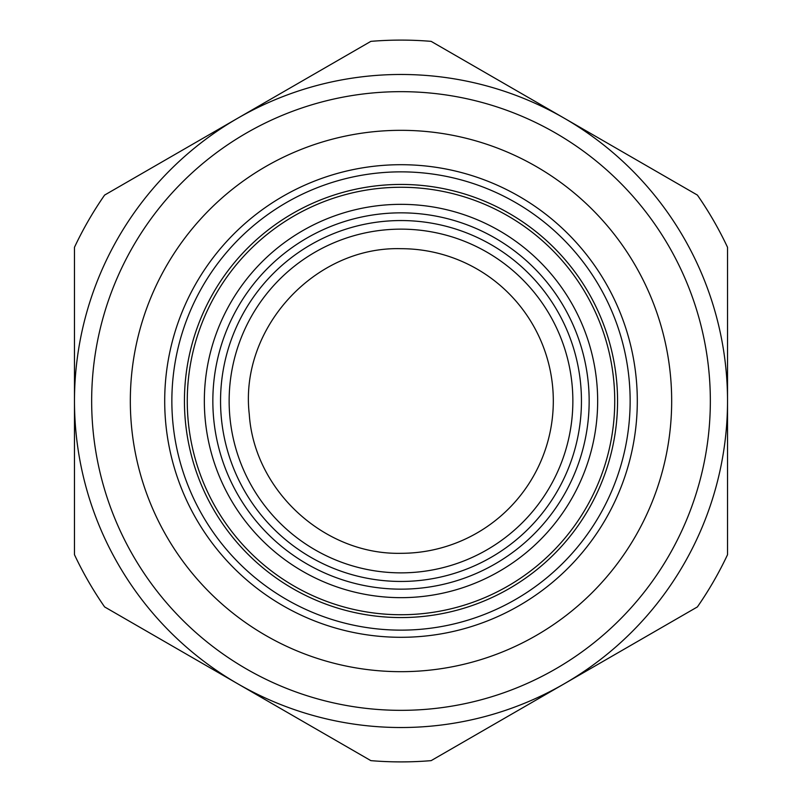 <?xml version="1.0" encoding="UTF-8"?>
<svg xmlns="http://www.w3.org/2000/svg" width="802" height="802" viewBox="0 0 802 802"><rect width="100%" height="100%" fill="white"/><g stroke="black" fill="none" stroke-linecap="round" stroke-linejoin="round"><path stroke-width="1.2" d="M520.698 93.072L610.643 144.992M257.211 106.967L303.677 80.15M570.944 679.926L651.906 633.179M727.524 367.326L727.524 445.491M259.156 696.146L191.367 657.008M544.779 695.033L498.333 721.85M231.056 122.074L162.365 161.733M74.476 434.674L74.476 356.509M401 572.859A171.859 171.859 0 0 0 572.859 401A171.859 171.859 0 0 0 401 229.141A171.859 171.859 0 0 0 229.141 401A171.859 171.859 0 0 0 401 572.859A171.859 171.859 0 0 0 572.859 401A171.859 171.859 0 0 0 401 229.141A171.859 171.859 0 0 0 229.141 401A171.859 171.859 0 0 0 401 572.859M504.829 210.946A216.57 216.57 0 0 1 591.054 504.829A216.57 216.57 0 0 1 297.171 591.054A216.57 216.57 0 0 1 210.946 297.171A216.57 216.57 0 0 1 504.829 210.946M291.146 602.091A229.141 229.141 0 0 1 199.909 291.146A229.141 229.141 0 0 1 510.854 199.909A229.141 229.141 0 0 1 602.091 510.854A229.141 229.141 0 0 1 291.146 602.091M727.524 401L727.524 554.713A360.9 360.9 0 0 1 697.389 606.924L431.145 760.637A360.9 360.9 0 0 1 370.855 760.637L104.611 606.924A360.9 360.9 0 0 1 74.476 554.713L74.476 247.287A360.9 360.9 0 0 1 104.611 195.076L370.855 41.363A360.9 360.9 0 0 1 431.145 41.363L697.389 195.076A360.9 360.9 0 0 1 727.524 247.287L727.524 401L727.524 247.287M401 164.701A236.299 236.299 0 0 0 164.701 401A236.299 236.299 0 0 0 401 637.299A236.299 236.299 0 0 0 637.299 401A236.299 236.299 0 0 0 401 164.701A236.299 236.299 0 0 0 164.701 401A236.299 236.299 0 0 0 401 637.299A236.299 236.299 0 0 0 637.299 401A236.299 236.299 0 0 0 401 164.701M401 727.524A326.524 326.524 0 0 0 727.524 401A326.524 326.524 0 0 0 401 74.476A326.524 326.524 0 0 0 74.476 401A326.524 326.524 0 0 0 401 727.524A326.524 326.524 0 0 0 727.524 401A326.524 326.524 0 0 0 401 74.476A326.524 326.524 0 0 0 74.476 401A326.524 326.524 0 0 0 401 727.524M104.611 195.076L370.855 41.363M74.476 393.291L74.476 306.434M431.145 41.363L569.651 121.333M660.918 174.024L697.389 195.076M697.389 606.924L431.145 760.637M727.524 408.709L727.524 495.566M322.564 732.757L232.349 680.667M141.092 627.986L104.611 606.924M74.476 554.713L74.476 401M401 248.69A152.31 152.31 0 0 1 553.31 401A152.31 152.31 0 0 1 401 553.31C324.439 555.034 254.224 490.694 249.272 414.273C239.237 328.519 314.705 246.174 401 248.69M401 220.55A180.45 180.45 0 0 1 581.45 401A180.45 180.45 0 0 1 401 581.45A180.45 180.45 0 0 1 220.55 401A180.45 180.45 0 0 1 401 220.55M566.122 491.205A188.149 188.149 0 0 1 310.795 566.122A188.149 188.149 0 0 1 235.878 310.795A188.149 188.149 0 0 1 491.205 235.878A188.149 188.149 0 0 1 566.122 491.205M573.58 495.285A196.65 196.65 0 0 1 306.715 573.58A196.65 196.65 0 0 1 228.42 306.715A196.65 196.65 0 0 1 495.285 228.42A196.65 196.65 0 0 1 573.58 495.285M588.568 503.466A213.723 213.723 0 0 1 298.534 588.568A213.723 213.723 0 0 1 213.432 298.534A213.723 213.723 0 0 1 503.466 213.432A213.723 213.723 0 0 1 588.568 503.466M401 130.325A270.675 270.675 0 0 0 130.325 401A270.675 270.675 0 0 0 401 671.675A270.675 270.675 0 0 0 671.675 401A270.675 270.675 0 0 0 401 130.325M401 710.341A309.341 309.341 0 0 0 710.341 401A309.341 309.341 0 0 0 401 91.659A309.341 309.341 0 0 0 91.659 401A309.341 309.341 0 0 0 401 710.341"/></g></svg>
